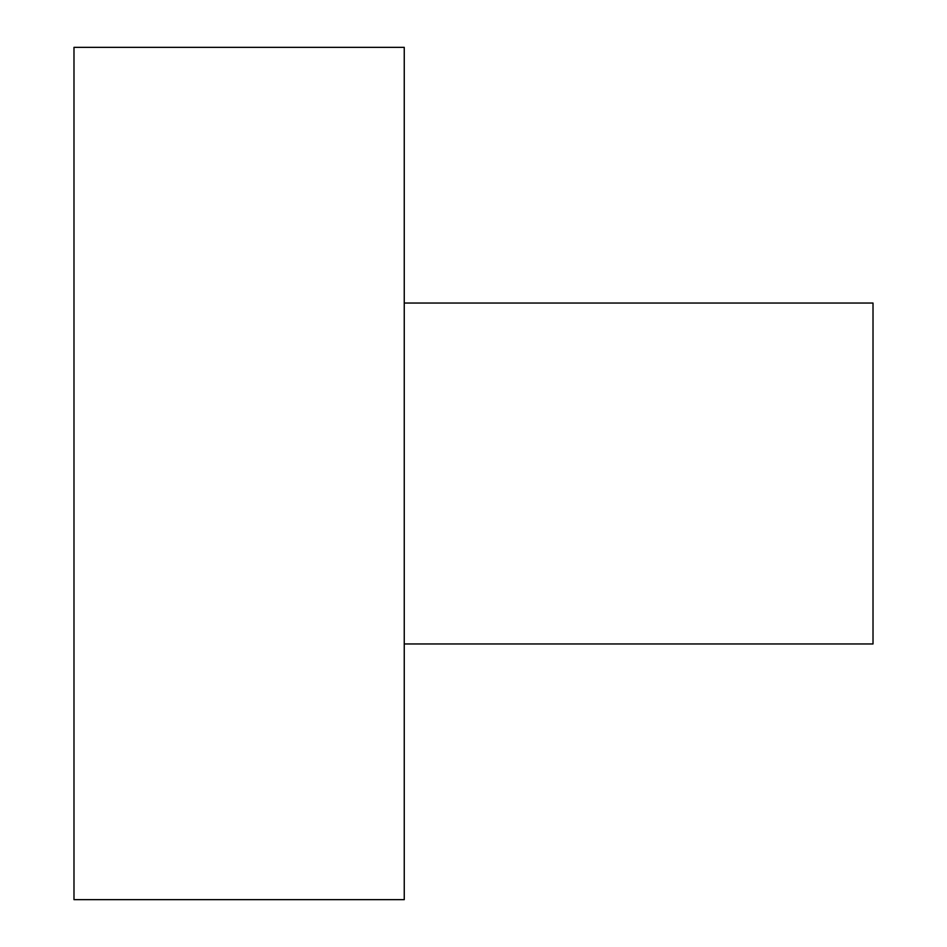 <?xml version="1.0" encoding="UTF-8"?>
<svg xmlns="http://www.w3.org/2000/svg" width="947" height="947" viewBox="0 0 947 947"><rect width="100%" height="100%" fill="white"/><g stroke="black" fill="none" stroke-linecap="round" stroke-linejoin="round"><path stroke-width="1.42" d="M404.251 473.5L404.251 47.35L73.984 47.35L73.984 899.65L404.251 899.65L404.251 473.5M404.251 643.96L873.016 643.96L873.016 303.04L404.251 303.04"/></g></svg>
